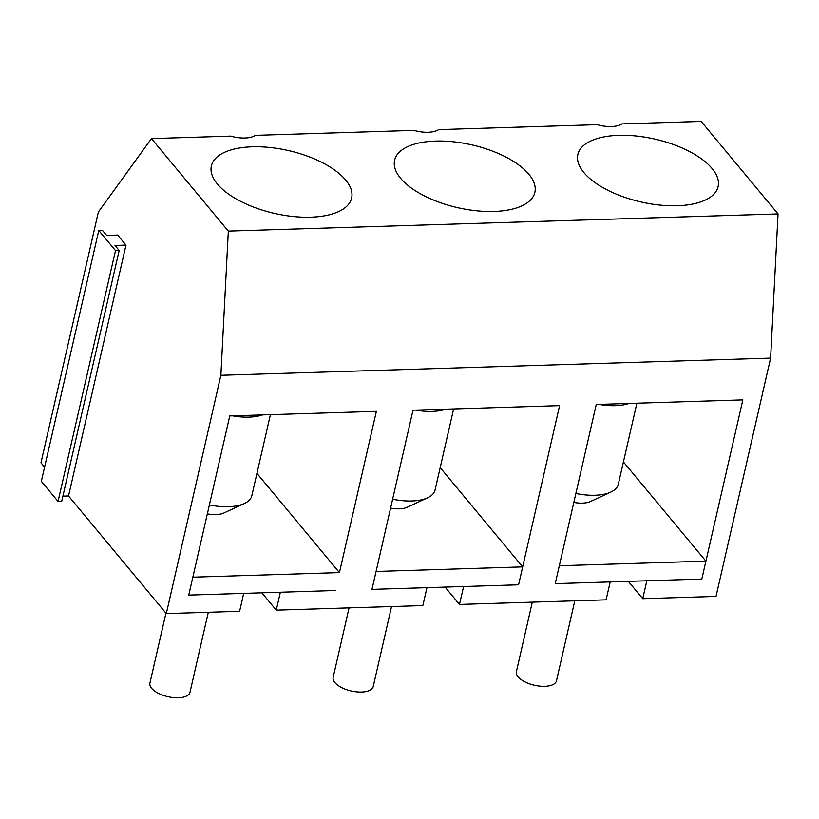 <?xml version="1.0" encoding="UTF-8"?>
<svg xmlns="http://www.w3.org/2000/svg" width="819" height="819" viewBox="0 0 819 819"><rect width="100%" height="100%" fill="white"/><g stroke="black" fill="none" stroke-linecap="round" stroke-linejoin="round"><path stroke-width="1.23" d="M339.435 572.604L376.371 411.343L229.77 415.919L188.739 595.106L192.844 577.18L339.435 572.604L256.941 473.362M220.884 375.286L228.327 231.101L151.443 138.606L230.692 136.128A23.127 10.35 12.9 0 0 244.942 138.012A23.127 10.35 12.9 0 0 255.426 135.36L413.933 130.405A23.127 10.35 12.9 0 0 428.183 132.279A23.127 10.35 12.9 0 0 438.667 129.637L597.174 124.683A23.127 10.35 12.9 0 0 611.424 126.556A23.127 10.35 12.9 0 0 621.908 123.904L701.166 121.427L778.05 213.923L770.618 358.108L220.884 375.286L166.308 613.595L239.609 611.302L243.714 593.386L188.739 595.106L335.329 590.519L280.354 592.239L276.259 610.155L422.85 605.579L426.955 587.653L371.98 589.373L518.57 584.797L559.612 405.62L413.011 410.196L371.98 589.373L376.085 571.457L522.676 566.881L440.182 467.639M522.676 566.881L518.57 584.797L463.595 586.517L459.5 604.432L606.091 599.846L610.196 581.93L555.221 583.65L701.811 579.064L742.853 399.887L596.252 404.473L555.221 583.65L559.326 565.734L705.917 561.148L623.423 461.916M705.917 561.148L701.811 579.064L646.836 580.784L642.741 598.699L716.031 596.416L770.618 358.108M208.302 612.284L189.977 692.301A20.557 9.193 -167.1 0 1 173.208 697.573A20.557 9.193 -167.1 0 1 151.617 688.288A20.557 9.193 -167.1 0 1 149.908 683.128L165.94 613.144M391.543 606.551L373.218 686.578A20.557 9.193 -167.1 0 1 356.449 691.84A20.557 9.193 -167.1 0 1 334.858 682.565A20.557 9.193 -167.1 0 1 333.149 677.405L349.068 607.882M574.784 600.829L556.459 680.855A20.557 9.193 -167.1 0 1 539.69 686.117A20.557 9.193 -167.1 0 1 518.099 676.832A20.557 9.193 -167.1 0 1 516.39 671.672L532.309 602.149M270.393 414.649L251.812 495.771A41.104 18.397 -167.1 0 1 244.379 503.511L223.956 512.97A20.557 9.193 -167.1 0 1 215.991 514.567A20.557 9.193 -167.1 0 1 207.35 513.851M244.379 503.511A41.104 18.397 -167.1 0 1 228.45 506.705A41.104 18.397 -167.1 0 1 209.398 504.913M262.469 414.905A41.104 18.397 -167.1 0 1 248.976 417.117A41.104 18.397 -167.1 0 1 232.576 415.837M415.817 410.104A41.104 18.397 12.9 0 0 432.217 411.394A41.104 18.397 12.9 0 0 445.71 409.172M392.639 499.18A41.104 18.397 12.9 0 0 411.691 500.982A41.104 18.397 12.9 0 0 427.62 497.788A41.104 18.397 12.9 0 0 435.053 490.049L453.634 408.927M390.591 508.118A20.557 9.193 12.9 0 0 399.232 508.845A20.557 9.193 12.9 0 0 407.197 507.248L427.62 497.788M628.951 403.45A41.104 18.397 -167.1 0 1 615.458 405.661A41.104 18.397 -167.1 0 1 599.058 404.381M636.875 403.204L618.294 484.326A41.104 18.397 -167.1 0 1 610.861 492.065A41.104 18.397 -167.1 0 1 594.932 495.249A41.104 18.397 -167.1 0 1 575.88 493.458M610.861 492.065L590.438 501.525A20.557 9.193 -167.1 0 1 582.473 503.122A20.557 9.193 -167.1 0 1 573.832 502.395M618.734 135.35A71.939 32.187 12.9 0 0 577.866 154.484A71.939 32.187 12.9 0 0 606.889 189.773A71.939 32.187 12.9 0 0 677.241 205.733A71.939 32.187 12.9 0 0 718.109 186.599A71.939 32.187 12.9 0 0 689.086 151.31A71.939 32.187 12.9 0 0 618.734 135.35M435.493 141.083A71.939 32.187 12.9 0 0 394.625 160.207A71.939 32.187 12.9 0 0 423.648 195.506A71.939 32.187 12.9 0 0 494 211.456A71.939 32.187 12.9 0 0 534.868 192.332A71.939 32.187 12.9 0 0 505.845 157.033A71.939 32.187 12.9 0 0 435.493 141.083M252.252 146.806A71.939 32.187 12.9 0 0 211.384 165.929A71.939 32.187 12.9 0 0 240.407 201.228A71.939 32.187 12.9 0 0 310.759 217.178A71.939 32.187 12.9 0 0 351.627 198.055A71.939 32.187 12.9 0 0 322.604 162.756A71.939 32.187 12.9 0 0 252.252 146.806M166.308 613.595L68.53 495.966L125.983 245.116L114.988 245.454L119.165 250.481L115.499 250.594L58.047 501.443L61.712 501.33L119.165 250.481M44.584 467.158L40.95 462.786L98.403 211.937L151.443 138.606M58.047 501.443L41.329 481.337L98.782 230.487L102.447 230.374L106.634 235.401L117.629 235.053L125.983 245.116M778.05 213.923L228.327 231.101M642.741 598.699L628.327 581.367M459.5 604.432L445.086 587.09M276.259 610.155L261.845 592.813M62.899 496.14L68.53 495.966M98.782 230.487L115.499 250.594"/></g></svg>
